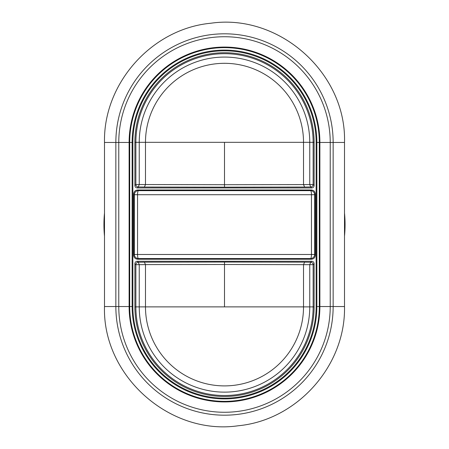 <?xml version="1.0" encoding="UTF-8"?>
<svg xmlns="http://www.w3.org/2000/svg" width="449" height="449" viewBox="0 0 449 449"><rect width="100%" height="100%" fill="white"/><g stroke="black" fill="none" stroke-linecap="round" stroke-linejoin="round"><path stroke-width="0.67" d="M319.89 306.544L319.89 142.456A95.39 95.39 0 0 0 224.5 47.066A95.39 95.39 0 0 0 129.11 142.456L129.11 306.544A95.39 95.39 0 0 0 224.5 401.934A95.39 95.39 0 0 0 319.89 306.544L330.228 306.544L330.228 142.456A105.728 105.728 0 0 0 224.5 36.734A105.728 105.728 0 0 0 118.772 142.456L118.772 306.544A105.728 105.728 0 0 0 224.5 412.266A105.728 105.728 0 0 0 330.228 306.544L333.147 306.544L333.147 142.456A108.647 108.647 0 0 0 224.5 33.81A108.647 108.647 0 0 0 115.853 142.456L115.853 306.544A108.647 108.647 0 0 0 224.5 415.19A108.647 108.647 0 0 0 333.147 306.544L344.506 306.544L344.506 142.456L319.89 142.456M132.853 306.544A91.647 91.647 0 0 0 224.5 398.184A91.647 91.647 0 0 0 316.147 306.544L316.147 142.456A91.647 91.647 0 0 0 224.5 50.816A91.647 91.647 0 0 0 132.853 142.456L132.853 306.544L132.129 306.544L132.129 142.456A92.371 92.371 0 0 1 224.5 50.092A92.371 92.371 0 0 1 316.871 142.456L316.871 306.544A92.371 92.371 0 0 1 224.5 398.908A92.371 92.371 0 0 1 132.129 306.544L129.688 306.544L129.688 142.456A94.812 94.812 0 0 1 224.5 47.65A94.812 94.812 0 0 1 319.312 142.456L319.312 306.544A94.812 94.812 0 0 1 224.5 401.35A94.812 94.812 0 0 1 129.688 306.544M311.258 189.983L137.742 189.983C135.233 190.191 133.875 191.543 133.673 194.058L133.673 255.15C133.875 257.659 135.233 259.017 137.742 259.225L311.258 259.225C313.767 259.017 315.125 257.659 315.327 255.15L315.327 194.058C315.125 191.543 313.767 190.191 311.258 189.983L310.585 190.651A4.075 4.075 45 0 1 314.659 194.726L311.454 194.726L311.454 254.482L137.546 254.482L137.546 194.726L311.454 194.726A4.075 0.87 89.9 0 0 310.585 190.651L138.415 190.651C137.888 190.915 137.596 192.273 137.546 194.726L134.341 194.726A4.075 4.075 -45 0 1 138.415 190.651L137.742 189.983M315.327 194.058L314.659 194.726L314.659 254.482A4.075 4.075 135 0 1 310.585 258.557C311.112 258.293 311.404 256.935 311.454 254.482L314.659 254.482L315.327 255.15M311.258 259.225L310.585 258.557L138.415 258.557C137.888 258.293 137.596 256.935 137.546 254.482L134.341 254.482L133.673 255.15M137.742 259.225L138.415 258.557A4.075 4.075 -135 0 1 134.341 254.482L134.341 194.726L133.673 194.058M224.5 187.154L224.5 142.327L139.246 142.327A85.254 85.254 0 0 1 224.5 57.074A85.254 85.254 0 0 1 309.754 142.327L309.754 184.533L303.518 184.601L304.618 187.042L224.5 187.154L144.382 187.042L145.482 184.601L145.482 142.327A79.018 79.018 0 0 1 224.5 63.309A79.018 79.018 0 0 1 303.518 142.327L303.518 184.601L224.5 184.713L139.246 184.533L139.246 142.327L134.891 142.327L134.891 185.504C135.014 187.008 135.828 187.822 137.338 187.946L311.662 187.946C313.172 187.822 313.986 187.008 314.109 185.504L314.109 142.327A89.609 89.609 0 0 0 224.5 52.718A89.609 89.609 0 0 0 134.891 142.327M224.5 142.327L313.138 142.327L313.138 184.533L309.754 184.533L310.697 186.975L311.662 187.946M144.382 187.042L138.303 186.975L139.246 184.533L135.862 184.533L134.891 185.504M104.494 213.062A120.562 120.562 0 0 0 104.494 236.146M344.506 213.062A120.562 120.562 0 0 1 344.506 236.146M224.5 262.053L224.5 306.88L309.754 306.88A85.254 85.254 0 0 1 224.5 392.134A85.254 85.254 0 0 1 139.246 306.88L139.246 264.674L145.482 264.607L144.382 262.16L224.5 262.053L304.618 262.16L303.518 264.607L303.518 306.88A79.018 79.018 0 0 1 224.5 385.899A79.018 79.018 0 0 1 145.482 306.88L145.482 264.607L224.5 264.495L309.754 264.674L309.754 306.88L314.109 306.88L314.109 263.703C313.986 262.199 313.172 261.385 311.662 261.262L137.338 261.262C135.828 261.385 135.014 262.199 134.891 263.703L134.891 306.88A89.609 89.609 0 0 0 224.5 396.489A89.609 89.609 0 0 0 314.109 306.88M224.5 306.88L135.862 306.88L135.862 264.674L139.246 264.674L138.303 262.233L137.338 261.262M304.618 262.16L310.697 262.233L309.754 264.674L313.138 264.674L314.109 263.703M129.11 142.456L104.494 142.456L104.494 306.544L129.11 306.544M129.688 142.456L132.853 142.456M319.312 142.456L316.147 142.456M319.312 306.544L316.147 306.544M314.109 142.327L313.138 142.327A88.638 88.638 0 0 0 224.5 53.689A88.638 88.638 0 0 0 135.862 142.327L135.862 184.533A2.441 2.441 -135 0 0 138.303 186.975L137.338 187.946M304.618 187.042L310.697 186.975A2.441 2.441 135 0 0 313.138 184.533L314.109 185.504M134.891 306.88L135.862 306.88A88.638 88.638 0 0 0 224.5 395.518A88.638 88.638 0 0 0 313.138 306.88L313.138 264.674A2.441 2.441 45 0 0 310.697 262.233L311.662 261.262M144.382 262.16L138.303 262.233A2.441 2.441 -45 0 0 135.862 264.674L134.891 263.703M104.494 142.456C103.214 83.306 151.897 28.714 210.811 23.236C279.317 13.251 346.611 73.254 344.506 142.456M344.506 306.544C345.786 365.694 297.103 420.286 238.189 425.764C169.683 435.749 102.389 375.746 104.494 306.544"/></g></svg>
